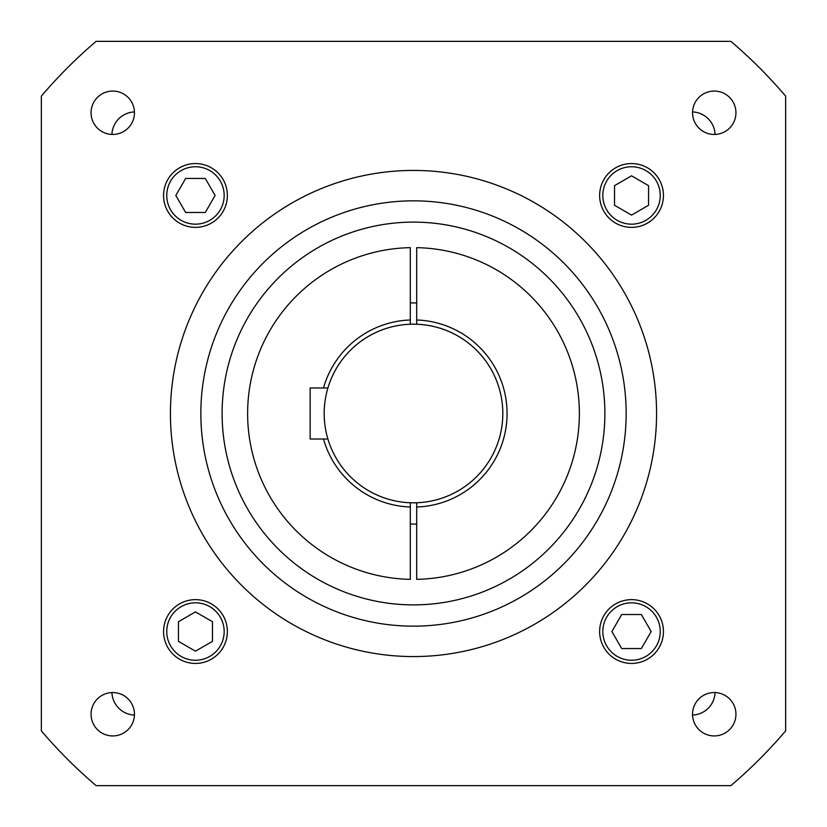 <?xml version="1.0" encoding="UTF-8"?>
<svg xmlns="http://www.w3.org/2000/svg" width="827" height="827" viewBox="0 0 827 827"><rect width="100%" height="100%" fill="white"/><g stroke="black" fill="none" stroke-linecap="round" stroke-linejoin="round"><path stroke-width="1.24" d="M692.55 112.761A21.688 21.688 0 0 0 714.239 134.45A21.688 21.688 0 0 0 735.937 112.761A21.688 21.688 0 0 0 714.239 91.063A21.688 21.688 0 0 0 692.55 112.761M692.55 714.239A21.688 21.688 0 0 0 714.239 735.937A21.688 21.688 0 0 0 735.937 714.239A21.688 21.688 0 0 0 714.239 692.55A21.688 21.688 0 0 0 692.55 714.239M91.063 714.239A21.688 21.688 0 0 0 112.761 735.937A21.688 21.688 0 0 0 134.45 714.239A21.688 21.688 0 0 0 112.761 692.55A21.688 21.688 0 0 0 91.063 714.239M91.063 112.761A21.688 21.688 0 0 0 112.761 134.45A21.688 21.688 0 0 0 134.45 112.761A21.688 21.688 0 0 0 112.761 91.063A21.688 21.688 0 0 0 91.063 112.761M224.169 195.461A28.707 28.707 0 0 0 195.461 166.754A28.707 28.707 0 0 0 166.754 195.461A28.707 28.707 0 0 0 195.461 224.169A28.707 28.707 0 0 0 224.169 195.461M224.169 631.539A28.707 28.707 0 0 0 195.461 602.831A28.707 28.707 0 0 0 166.754 631.539A28.707 28.707 0 0 0 195.461 660.246A28.707 28.707 0 0 0 224.169 631.539M660.246 631.539A28.707 28.707 0 0 0 631.539 602.831A28.707 28.707 0 0 0 602.831 631.539A28.707 28.707 0 0 0 631.539 660.246A28.707 28.707 0 0 0 660.246 631.539M660.246 195.461A28.707 28.707 0 0 0 631.539 166.754A28.707 28.707 0 0 0 602.831 195.461A28.707 28.707 0 0 0 631.539 224.169A28.707 28.707 0 0 0 660.246 195.461M599.637 631.539A31.902 31.902 0 0 0 631.539 663.44A31.902 31.902 0 0 0 663.44 631.539A31.902 31.902 0 0 0 631.539 599.637A31.902 31.902 0 0 0 599.637 631.539M163.56 631.539A31.902 31.902 0 0 0 195.461 663.44A31.902 31.902 0 0 0 227.363 631.539A31.902 31.902 0 0 0 195.461 599.637A31.902 31.902 0 0 0 163.56 631.539M163.56 195.461A31.902 31.902 0 0 0 195.461 227.363A31.902 31.902 0 0 0 227.363 195.461A31.902 31.902 0 0 0 195.461 163.56A31.902 31.902 0 0 0 163.56 195.461M599.637 195.461A31.902 31.902 0 0 0 631.539 227.363A31.902 31.902 0 0 0 663.44 195.461A31.902 31.902 0 0 0 631.539 163.56A31.902 31.902 0 0 0 599.637 195.461M200.847 413.5A212.653 212.653 0 0 0 413.5 626.153A212.653 212.653 0 0 0 626.153 413.5A212.653 212.653 0 0 0 413.5 200.847A212.653 212.653 0 0 0 200.847 413.5M170.434 413.5A243.066 243.066 0 0 0 413.5 656.566A243.066 243.066 0 0 0 656.566 413.5A243.066 243.066 0 0 0 413.5 170.434A243.066 243.066 0 0 0 170.434 413.5M41.35 730.882A489.108 489.108 0 0 0 96.118 785.65L730.882 785.65A489.108 489.108 0 0 0 785.65 730.882L785.65 96.118A489.108 489.108 0 0 0 730.882 41.35L96.118 41.35A489.108 489.108 0 0 0 41.35 96.118L41.35 730.882M648.554 185.641L631.539 175.82L614.523 185.641L614.523 205.282L631.539 215.103L648.554 205.282L648.554 185.641M641.359 648.554L651.18 631.539L641.359 614.523L621.718 614.523L611.897 631.539L621.718 648.554L641.359 648.554M178.446 641.359L195.461 651.18L212.477 641.359L212.477 621.718L195.461 611.897L178.446 621.718L178.446 641.359M185.641 178.446L175.82 195.461L185.641 212.477L205.282 212.477L215.103 195.461L205.282 178.446L185.641 178.446M502.816 413.5A89.316 89.316 0 0 0 416.694 324.246L416.694 247.655A165.876 165.876 0 0 1 579.376 413.5A165.876 165.876 0 0 1 416.694 579.345L416.694 502.754A89.316 89.316 0 0 0 502.816 413.5A89.316 89.316 0 0 0 327.905 387.977L310.146 387.977L310.146 439.023L327.905 439.023A89.316 89.316 0 0 1 410.306 324.246L410.306 247.655A165.876 165.876 0 0 0 247.624 413.5A165.876 165.876 0 0 0 410.306 579.345L410.306 507.013A93.565 93.565 0 0 1 323.481 439.023M410.306 507.013L410.306 502.754A89.316 89.316 0 0 1 327.905 439.023A89.316 89.316 0 0 0 416.694 502.754M416.694 302.961A110.58 110.58 0 0 0 410.306 302.961M222.112 413.5A191.388 191.388 0 0 0 413.5 604.888A191.388 191.388 0 0 0 604.888 413.5A191.388 191.388 0 0 0 413.5 222.112A191.388 191.388 0 0 0 222.112 413.5M410.306 524.039A110.58 110.58 0 0 0 416.694 524.039M692.571 715.066A23.394 23.394 0 0 0 715.066 692.571M111.934 692.571A23.394 23.394 0 0 0 134.429 715.066M134.429 111.934A23.394 23.394 0 0 0 111.934 134.429M715.066 134.429A23.394 23.394 0 0 0 692.571 111.934M416.694 319.987A93.565 93.565 0 0 1 507.065 413.5A93.565 93.565 0 0 1 416.694 507.013M323.481 387.977A93.565 93.565 0 0 1 410.306 319.987"/></g></svg>
